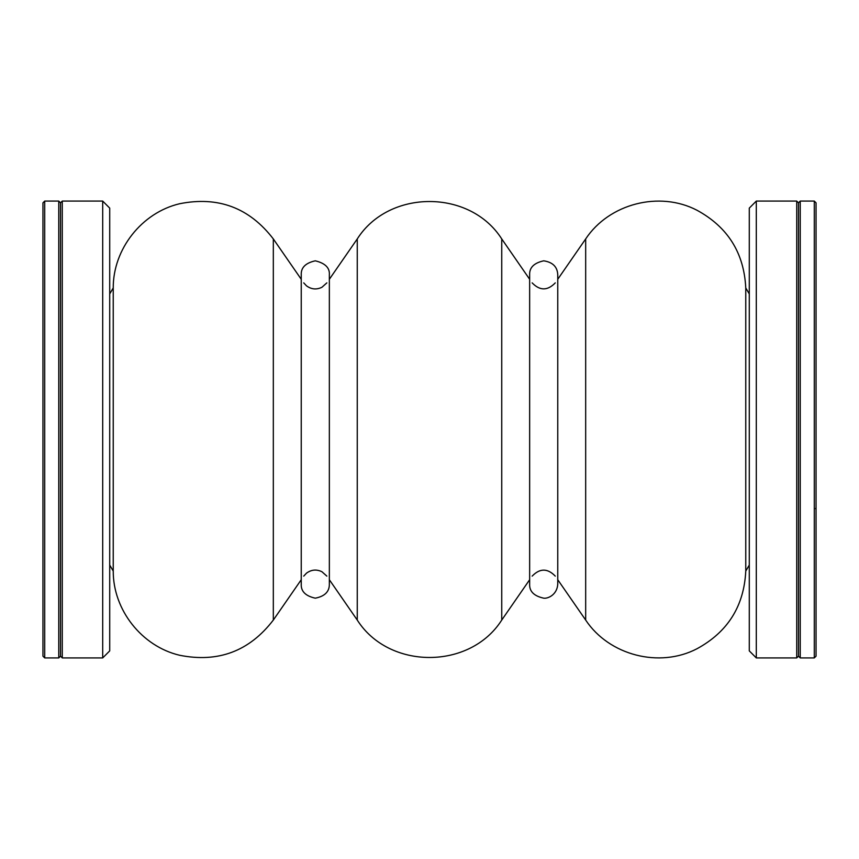 <?xml version="1.0" encoding="UTF-8"?>
<svg xmlns="http://www.w3.org/2000/svg" width="859" height="859" viewBox="0 0 859 859"><rect width="100%" height="100%" fill="white"/><g stroke="black" fill="none" stroke-linecap="round" stroke-linejoin="round"><path stroke-width="1.29" d="M796.722 657.919L796.722 201.081L756.307 201.081L756.307 657.919L796.722 657.919L798.483 656.158L798.483 202.842L798.483 656.158L800.234 657.919L814.289 657.919L814.289 201.081L800.234 201.081L800.234 657.919M756.307 657.919L749.284 650.886L749.284 208.114L756.307 201.081M62.277 201.081L62.277 657.919L102.693 657.919L102.693 201.081L62.277 201.081L60.517 202.842L60.517 656.158L60.517 202.842L58.766 201.081L44.711 201.081L44.711 657.919L58.766 657.919L58.766 201.081M102.693 201.081L109.716 208.114L109.716 650.886L102.693 657.919M44.711 657.919L42.95 656.158L42.95 202.842L44.711 201.081M814.289 201.081L816.05 202.842L816.05 656.158L814.289 657.919M109.716 565.072L113.238 571.074L113.238 287.926L109.716 293.928M113.238 571.074C113.044 609.933 141.832 646.408 179.649 655.267C218.175 662.965 249.4 651.229 273.323 620.058L273.323 238.942C249.4 207.771 218.175 196.035 179.649 203.733C141.832 212.592 113.044 249.067 113.238 287.926M357.258 429.5L357.258 620.058C388.934 669.956 470.077 669.945 501.742 620.058L501.742 238.942C470.077 189.055 388.934 189.044 357.258 238.942L357.258 429.5M749.284 293.928L745.762 287.926L745.762 571.074L749.284 565.072M745.762 287.926C744.034 252.911 727.788 227.023 697.003 210.262C659.444 190.634 609.085 203.604 585.677 238.942L585.677 620.058C609.085 655.396 659.444 668.366 697.003 648.738C727.788 631.977 744.034 606.089 745.762 571.074M800.234 201.081L798.483 202.842L796.722 201.081M529.649 274.88C529.294 267.654 533.976 262.961 543.704 260.825C552.766 262.199 557.448 266.881 557.759 274.88L557.759 584.12C557.169 594.6 548.117 598.809 543.704 598.175C533.976 596.039 529.294 591.346 529.649 584.12L529.649 274.88L529.649 279.272L501.742 238.942M301.241 274.88L301.241 584.12C300.875 591.346 305.557 596.039 315.296 598.175C324.777 596.318 329.469 591.636 329.351 584.12L329.351 274.88C329.91 267.89 325.217 263.208 315.296 260.825C305.557 262.961 300.875 267.654 301.241 274.88L301.241 279.272L273.323 238.942M301.241 579.728L273.323 620.058M326.849 576.121L321.932 571.729C316.509 569.13 311.366 569.603 306.502 573.157L303.732 576.121M326.849 282.879L321.932 287.271C316.509 289.87 311.366 289.397 306.502 285.843L303.732 282.879M329.351 579.728L357.258 620.058M329.351 279.272L357.258 238.942M557.759 579.728L585.677 620.058M557.759 279.272L585.677 238.942M532.15 282.879C539.849 290.857 547.559 290.857 555.268 282.879M532.15 576.121C539.849 568.143 547.559 568.143 555.268 576.121M529.649 579.728L501.742 620.058M58.766 657.919L60.517 656.158L62.277 657.919M815.567 508.7L816.05 507.787"/></g></svg>
